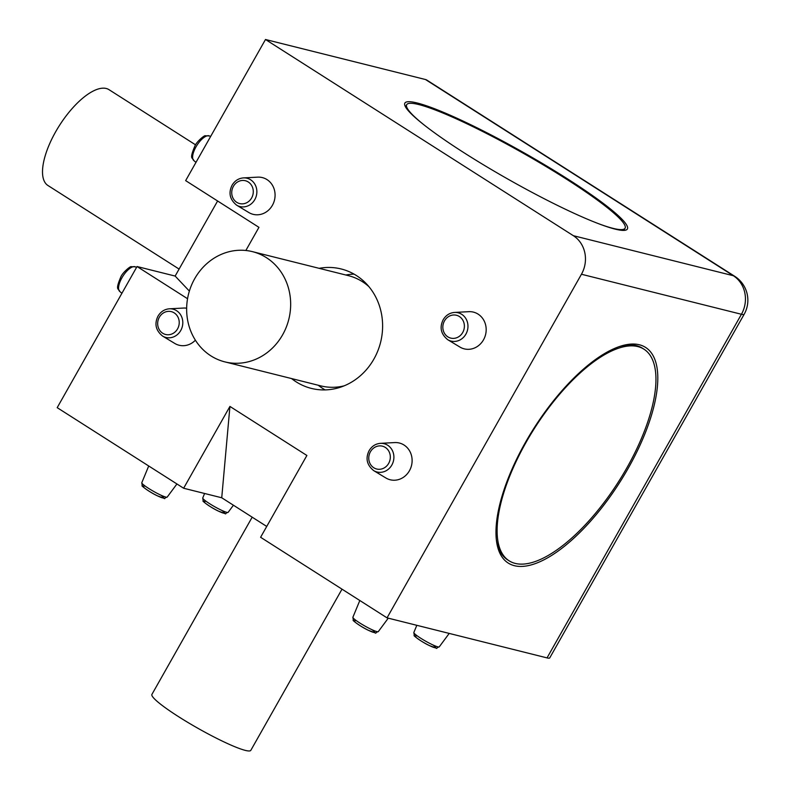 <?xml version="1.0" encoding="UTF-8"?>
<svg xmlns="http://www.w3.org/2000/svg" width="790" height="790" viewBox="0 0 790 790"><rect width="100%" height="100%" fill="white"/><g stroke="black" fill="none" stroke-linecap="round" stroke-linejoin="round"><path stroke-width="1.19" d="M509.106 560.801A125.462 49.78 -57.5 0 1 530.199 435.26A125.462 49.78 -57.5 0 1 637.856 346.593A125.462 49.78 -57.5 0 1 643.959 349.19A125.462 49.78 -57.5 0 1 627.003 467.621A125.462 49.78 -57.5 0 1 509.106 560.801L507.634 559.863A125.462 49.78 -57.5 0 1 496.298 539.254M619.024 346.682A125.462 49.78 -57.5 0 1 636.394 345.655A125.462 49.78 -57.5 0 1 642.487 348.252L643.959 349.19M405.547 106.966A125.462 15.129 -150.5 0 1 405.764 106.304L406.692 104.675A125.462 15.129 -150.5 0 1 418.769 104.556A125.462 15.129 -150.5 0 1 566.361 179.083A125.462 15.129 -150.5 0 1 625.087 228.231A125.462 15.129 -150.5 0 1 599.018 223.866M625.087 228.231L624.159 229.87A125.462 15.129 -150.5 0 1 623.715 230.404M423.875 124.771A125.462 15.129 -150.5 0 1 406.692 104.675M224.864 361.879A56.811 51.696 -76 0 0 288.804 319.308A56.811 51.696 -76 0 0 252.445 251.645A56.811 51.696 -76 0 0 194.676 278.732A56.811 51.696 -76 0 0 224.864 361.879L320.859 385.895A56.811 51.696 -76 0 0 344.104 385.846M368.92 286.642A56.811 51.696 -76 0 0 348.439 275.661L252.445 251.645M179.093 269.074L47.933 185.492A56.811 22.545 -57.5 0 1 59.457 125.472A56.811 22.545 -57.5 0 1 109.01 89.675L195.574 144.847M342.011 589.162L250.815 750.352A56.811 6.853 -150.5 0 1 197.994 728.331A56.811 6.853 -150.5 0 1 151.917 694.4L252.188 517.174M169.396 308.801C164.508 309.206 160.716 311.655 158.01 316.128C154.218 323.821 155.739 330.467 162.572 336.066A14.595 13.282 104 0 0 182.332 326.527A14.595 13.282 104 0 0 169.396 308.801L183.606 308.051A18.94 17.232 104 0 1 186.647 308.179M195.387 340.194A18.94 17.232 104 0 1 174.758 343.433L162.572 336.066M243.458 177.898L257.668 177.148A18.94 17.232 104 0 1 274.466 200.147A18.94 17.232 104 0 1 248.82 212.53L236.635 205.173A14.595 13.282 104 0 0 256.394 195.624A14.595 13.282 104 0 0 243.458 177.898C238.57 178.303 234.778 180.752 232.062 185.235C228.28 192.918 229.801 199.564 236.635 205.173M380.494 443.338L394.704 442.578A18.94 17.232 104 0 1 411.501 465.577A18.94 17.232 104 0 1 385.856 477.96L373.67 470.603A14.595 13.282 104 0 0 393.43 461.054A14.595 13.282 104 0 0 380.494 443.338C375.606 443.743 371.813 446.182 369.108 450.665C365.316 458.358 366.837 465.004 373.67 470.603M454.546 312.435L468.766 311.675A18.94 17.232 104 0 1 485.564 334.674A18.94 17.232 104 0 1 459.918 347.057L447.733 339.7A14.595 13.282 104 0 0 467.492 330.161A14.595 13.282 104 0 0 454.546 312.435C449.668 312.84 445.876 315.279 443.16 319.762C439.378 327.455 440.899 334.101 447.733 339.7M291.579 378.568A61.551 56.011 -76 0 0 296.181 381.856A61.551 56.011 -76 0 0 311.329 388.394A61.551 56.011 -76 0 0 380.602 342.277A61.551 56.011 -76 0 0 341.201 268.975A61.551 56.011 -76 0 0 319.16 268.333M387.041 617.859L547.036 657.892L741.435 314.272A28.41 3.427 29.5 0 0 744.17 314.252A28.41 28.41 0 0 0 734.72 276.303A28.41 11.267 122.5 0 0 733.337 275.72L573.343 235.687A28.41 25.853 104 0 1 581.45 274.249L387.041 617.859L260.601 537.279L306.885 455.475L229.93 406.425L183.636 488.24L57.196 407.66L137.045 266.526L187.546 298.719M573.343 235.687L265.489 39.5L185.65 180.624L258.942 227.342L245.848 250.489M734.72 276.303L426.867 80.116A28.41 11.267 122.5 0 0 425.484 79.523L265.489 39.5M217.606 200.996L175.143 276.066L137.045 266.526M266.734 526.446L221.733 497.769L229.93 406.425M183.636 488.24L221.733 497.769M547.036 657.892A28.41 3.427 29.5 0 0 549.761 657.863L744.17 314.252M417.169 102.986A127.832 15.415 -150.5 0 1 552.743 169.682A127.832 15.415 -150.5 0 1 625.64 230.157A127.832 15.415 -150.5 0 1 508.533 179.458A127.832 15.415 -150.5 0 1 404.766 105.189A127.832 15.415 -150.5 0 1 417.169 102.986M639.387 344.776A127.832 50.718 -57.5 0 1 608.349 499.073A127.832 50.718 -57.5 0 1 496.456 540.646A127.832 50.718 -57.5 0 1 534.119 427.963A127.832 50.718 -57.5 0 1 620.357 346.237A127.832 50.718 -57.5 0 1 639.387 344.776M318.242 385.244A61.551 56.011 -76 0 0 322.843 388.532A61.551 56.011 -76 0 0 325.115 389.895M354.078 274.13A61.551 56.011 -76 0 0 345.822 275.009M189.363 291.085L175.143 276.066M581.45 274.249L741.435 314.272A28.41 25.853 104 0 0 733.337 275.72L425.484 79.523M233.425 505.215L228.142 512.335A14.595 1.758 -150.5 0 1 226.76 512.335A14.595 1.758 -150.5 0 1 212.105 505.215A14.595 1.758 -150.5 0 1 202.744 497.967L204.6 493.483M221.872 510.429A11.771 1.422 -150.5 0 1 221.98 512.651A11.771 1.422 -150.5 0 1 208.451 505.422A11.771 1.422 -150.5 0 1 205.124 501.482M449.214 633.422L439.24 646.872A14.595 1.758 -150.5 0 1 437.858 646.862A14.595 1.758 -150.5 0 1 423.203 639.752A14.595 1.758 -150.5 0 1 413.841 632.504L416.814 625.315M432.969 644.956A11.771 1.422 -150.5 0 1 433.078 647.178A11.771 1.422 -150.5 0 1 419.549 639.949A11.771 1.422 -150.5 0 1 416.221 636.009M195.969 162.385L193.757 160.518A14.595 5.787 -57.5 0 1 195.969 146.92A14.595 5.787 -57.5 0 1 209.419 135.939L210.614 136.492M121.907 293.288L119.695 291.421A14.595 5.787 -57.5 0 1 121.917 277.823A14.595 5.787 -57.5 0 1 135.357 266.842L136.552 267.395M176.93 483.964L167.194 497.088A14.595 1.758 -150.5 0 1 165.811 497.078A14.595 1.758 -150.5 0 1 151.157 489.968A14.595 1.758 -150.5 0 1 141.795 482.72L148.718 465.982M160.923 495.182A11.771 1.422 -150.5 0 1 161.032 497.404A11.771 1.422 -150.5 0 1 147.503 490.175A11.771 1.422 -150.5 0 1 144.175 486.225M388.265 618.165L378.291 631.625A14.595 1.758 -150.5 0 1 376.909 631.615A14.595 1.758 -150.5 0 1 362.255 624.505A14.595 1.758 -150.5 0 1 352.893 617.247L359.815 600.509M372.021 629.709A11.771 1.422 -150.5 0 1 372.13 631.931A11.771 1.422 -150.5 0 1 358.601 624.702A11.771 1.422 -150.5 0 1 355.273 620.762M444.494 320.878A11.771 10.714 104 0 1 463.147 320.779A11.771 10.714 104 0 1 453.184 338.397A11.771 10.714 104 0 1 444.494 320.878M370.431 451.771A11.771 10.714 104 0 1 389.085 451.683A11.771 10.714 104 0 1 379.121 469.3A11.771 10.714 104 0 1 370.431 451.771M233.396 186.341A11.771 10.714 104 0 1 252.05 186.252A11.771 10.714 104 0 1 242.086 203.869A11.771 10.714 104 0 1 233.396 186.341M159.333 317.244A11.771 10.714 104 0 1 177.987 317.146A11.771 10.714 104 0 1 168.023 334.772A11.771 10.714 104 0 1 159.333 317.244M228.142 512.335C222.523 513.954 230.404 515.287 218.336 511.081C209.064 506.716 201.371 500.139 203.237 501.196L202.744 497.967M439.24 646.872C433.621 648.481 441.501 649.824 429.434 645.608C420.152 641.243 412.469 634.666 414.325 635.723L413.841 632.504M209.419 135.939L205.351 135.791C204.758 134.902 196.759 141.479 194.903 145.982C188.84 160.37 192.849 157.151 193.757 160.518M135.357 266.842L131.298 266.684C130.696 265.805 122.707 272.372 120.84 276.885C114.777 291.263 118.786 288.054 119.695 291.421M167.194 497.088C161.575 498.707 169.455 500.04 157.388 495.834C148.105 491.469 140.422 484.892 142.279 485.949L141.795 482.72M378.291 631.625C372.663 633.234 380.553 634.577 368.486 630.361C359.203 625.996 351.52 619.419 353.377 620.476L352.893 617.247"/></g></svg>
